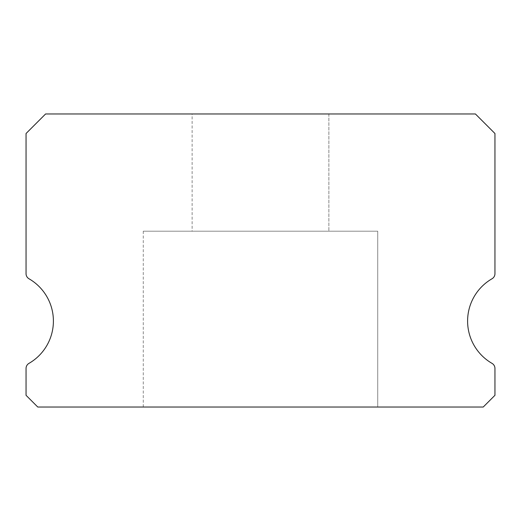 <?xml version="1.0" encoding="UTF-8"?>
<svg xmlns="http://www.w3.org/2000/svg" width="521" height="521" viewBox="0 0 521 521"><rect width="100%" height="100%" fill="white"/><g stroke="black" fill="none" stroke-linecap="round" stroke-linejoin="round"><path stroke-width="0.39" stroke-dasharray="2.6 1.95" d="M192.119 113.969L328.881 113.969L192.119 113.969L328.881 113.969L192.119 113.969L328.881 113.969L192.119 113.969L328.881 113.969L192.119 113.969L328.881 113.969L328.881 231.194L192.119 231.194L328.881 231.194L192.119 231.194L328.881 231.194L192.119 231.194L328.881 231.194L192.119 231.194L328.881 231.194L192.119 231.194L328.881 231.194L328.881 113.969L192.119 113.969L192.119 231.194M328.881 113.969L328.881 231.194M492.019 363.365A48.844 48.844 0 0 1 492.019 278.768A5.861 5.861 0 0 0 494.95 273.688L494.95 133.506L475.413 113.969L45.587 113.969L26.05 133.506L26.05 273.688A5.861 5.861 0 0 0 28.981 278.768A48.844 48.844 0 0 1 28.981 363.365A5.861 5.861 0 0 0 26.05 368.445L26.05 395.309L37.773 407.031L483.228 407.031L494.95 395.309L494.95 368.445A5.861 5.861 0 0 0 492.019 363.365M377.725 231.194L143.275 231.194L377.725 231.194L143.275 231.194L377.725 231.194L143.275 231.194L377.725 231.194L143.275 231.194L377.725 231.194L143.275 231.194L377.725 231.194L377.725 407.031L143.275 407.031L377.725 407.031L143.275 407.031L377.725 407.031L143.275 407.031L377.725 407.031L143.275 407.031L377.725 407.031L143.275 407.031L377.725 407.031L377.725 231.194L377.725 407.031M143.275 231.194L143.275 407.031"/><path stroke-width="0.78" d="M492.019 363.365A48.844 48.844 0 0 1 492.019 278.768A5.861 5.861 0 0 0 494.95 273.688L494.95 133.506L475.413 113.969L45.587 113.969L26.05 133.506L26.05 273.688A5.861 5.861 0 0 0 28.981 278.768A48.844 48.844 0 0 1 28.981 363.365A5.861 5.861 0 0 0 26.05 368.445L26.05 395.309L37.773 407.031L483.228 407.031L494.95 395.309L494.95 368.445A5.861 5.861 0 0 0 492.019 363.365"/></g></svg>
